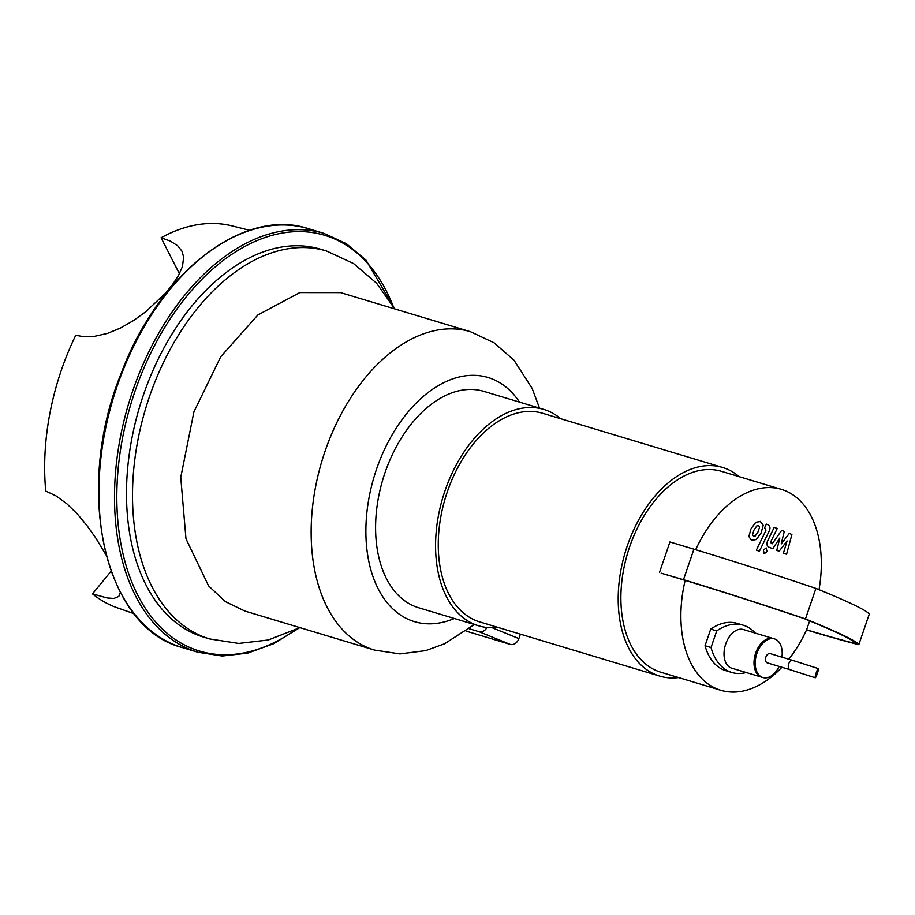 <?xml version="1.0" encoding="UTF-8"?>
<svg xmlns="http://www.w3.org/2000/svg" width="915" height="915" viewBox="0 0 915 915"><rect width="100%" height="100%" fill="white"/><g stroke="black" fill="none" stroke-linecap="round" stroke-linejoin="round"><path stroke-width="1.37" d="M486.974 627.473A8.075 6.256 112.1 0 1 479.06 631.705L469.143 628.719M340.609 292.617L299.8 292.583L257.858 314.977L220.79 356.656L193.934 411.796L180.758 477.367L185.974 538.775L208.609 585.92L225.353 601.59L244.843 611.048L374.51 650.085A166.256 104.859 -73.2 0 1 325.054 451.267A166.256 104.859 -73.2 0 1 470.367 331.676L340.609 292.617M179.42 273.768L161.097 237.751L170.396 241.103L177.704 245.792L181.959 251.179L183.652 257.104L182.474 266.459L178.539 275.415L172.535 284.599L165.386 293.303L145.645 311.809L133.613 320.502L120.38 328.085L107.432 333.403L94.394 336.365L82.865 336.56L75.762 335.267A199.481 125.801 -73.2 0 0 45.75 491.046L56.055 495.93L66.886 503.81L77.295 513.944L87.177 525.851L95.812 538.066L106.094 555.039M134.139 613.713L117.246 607.789A199.481 125.801 -73.2 0 1 92.495 593.881L111.092 571.189M161.097 237.751A199.481 125.801 -73.2 0 1 232.204 225.925L249.555 230.306M120.334 592.382L118.801 596.431L113.86 598.456L107.169 597.964L92.495 593.881M203.713 637.149A202.581 127.757 -73.2 0 1 139.766 406.329A202.581 127.757 -73.2 0 1 320.502 249.189L326.506 250.984A202.581 127.757 -73.2 0 0 145.771 408.136A202.581 127.757 -73.2 0 0 209.707 638.945L203.713 637.149M465.998 631.064L510.261 644.4A8.075 6.256 -67.9 0 0 518.874 638.579L520.383 634.152M779.134 666.429A20.176 12.73 -73.2 0 1 762.881 677.546L761.692 677.18A20.176 12.73 -73.2 0 1 755.687 653.058A20.176 12.73 -73.2 0 1 773.324 638.544L743.335 629.52A20.176 12.73 -73.2 0 0 725.332 645.167A20.176 12.73 -73.2 0 0 731.703 668.156L761.692 677.18A20.176 12.73 -73.2 0 1 755.321 654.191A20.176 12.73 -73.2 0 1 773.324 638.544L774.513 638.91A20.176 12.73 -73.2 0 1 781.925 657.153M746.228 672.525A60.527 38.178 -73.2 0 1 731.817 672.479A60.527 38.178 -73.2 0 1 711.035 647.534L716.72 630.904A60.527 38.178 -73.2 0 1 743.209 625.197A60.527 38.178 -73.2 0 1 755.252 633.1M731.817 672.479L725.824 670.672A60.527 38.178 -73.2 0 1 705.03 645.727L711.035 647.534M705.03 645.727L710.726 629.097L716.72 630.904M710.726 629.097A60.527 38.178 -73.2 0 1 737.216 623.389L743.209 625.197M781.902 667.252A104.916 66.166 -73.2 0 1 720.86 690.287A104.916 66.166 -73.2 0 1 685.152 580.373A234.389 10.786 18.9 0 1 804.239 618.643A260.272 11.975 18.9 0 1 856.074 643.702A206.984 9.527 18.9 0 1 806.607 629.783L809.661 620.862M685.152 580.373L661.168 573.156L683.482 579.698A237.248 10.923 18.9 0 1 805.475 618.917A263.131 12.112 18.9 0 1 858.808 644.675A209.844 9.653 18.9 0 1 808.288 630.458L806.538 629.932M659.486 572.47L669.929 541.966L693.925 549.183A237.248 10.923 -161.1 0 1 815.917 588.414A263.131 12.112 -161.1 0 1 869.25 614.159L858.808 644.675M805.475 618.917L815.917 588.414M806.607 629.783A104.916 66.166 -73.2 0 1 788.822 659.223M695.675 549.709A104.916 66.166 -73.2 0 1 781.353 489.353A104.916 66.166 -73.2 0 1 819.017 589.672M678.621 677.58A108.954 68.716 -73.2 0 1 659.715 676.105A108.954 68.716 -73.2 0 1 627.313 545.809A108.954 68.716 -73.2 0 1 722.541 467.439A108.954 68.716 -73.2 0 1 739.114 476.646M781.353 489.353L721.375 471.305A104.916 66.166 106.8 0 0 629.669 546.77A104.916 66.166 106.8 0 0 660.882 672.239L720.86 690.287M659.715 676.105L479.792 621.937A108.954 68.716 -73.2 0 1 447.378 491.641A108.954 68.716 -73.2 0 1 542.606 413.271L722.541 467.439M497.863 627.381A112.991 71.267 -73.2 0 1 478.637 625.803A112.991 71.267 -73.2 0 1 445.022 490.68A112.991 71.267 -73.2 0 1 543.773 409.405A112.991 71.267 -73.2 0 1 560.689 418.715M478.637 625.803L418.658 607.743A112.991 71.267 -73.2 0 1 385.043 472.62A112.991 71.267 -73.2 0 1 483.795 391.357L543.773 409.405M765.866 657.073A4.838 3.054 -73.2 0 1 770.098 653.585L792.893 660.447A4.838 3.054 -73.2 0 0 788.661 663.935A4.838 3.054 -73.2 0 0 790.091 669.723L767.308 662.86A4.838 3.054 -73.2 0 1 765.866 657.073M816.214 672.754A4.838 0.663 -71.5 0 1 818.307 668.591A4.838 0.663 -71.5 0 1 817.392 673.383A4.838 0.663 -71.5 0 1 815.231 677.775A4.838 0.663 -71.5 0 1 816.214 672.754M762.881 677.546A20.176 12.73 -73.2 0 1 756.888 653.413A20.176 12.73 -73.2 0 1 774.513 638.91M789.29 533.434L781.181 543.945L784.292 531.398L781.685 530.334L772.168 543.83L771.242 543.453L770.979 541.371L777.212 528.504L774.227 527.292L767.857 540.456C766.312 543.487 766.633 545.706 768.806 547.113L772.775 548.714L779.843 537.997L776.778 550.338L779.111 551.288L787.072 540.937L783.469 553.06L786.557 554.318L791.898 534.497L789.29 533.434M753.491 536.179L755.264 535.927L758.112 531.775L759.599 527.017L758.615 525.645L756.819 525.885L753.96 530.082L752.485 534.806L753.663 536.236M760.628 521.516L755.813 522.259L750.975 528.87L748.859 536.533L751.49 540.308L756.282 539.553L761.097 532.988L763.224 525.279L760.228 521.378M759.347 551.31L769 531.466C770.544 528.447 770.236 526.216 768.062 524.798L766.37 524.112L764.482 527.989L765.626 528.447L765.878 530.54L756.362 550.098L759.347 551.31M766.21 547.913L763.407 550.109L764.208 553.758L767.022 551.573L766.107 547.879M295.442 629.943A217.107 136.93 -73.2 0 1 123.479 555.851A217.107 136.93 -73.2 0 1 208.734 272.67A217.107 136.93 -73.2 0 1 393.015 305.827M299.045 628.102L273.608 643.725L247.725 653.127L222.208 656.009L197.857 652.235A218.719 137.948 -73.2 0 1 128.821 403.035A218.719 137.948 -73.2 0 1 323.956 233.371L308.366 228.67A218.719 137.948 -73.2 0 0 113.231 398.345A218.719 137.948 -73.2 0 0 182.268 647.545C104.047 627.816 73.76 489.983 120.997 373.812C158.078 273.413 243.356 206.836 308.366 228.67M454.355 618.494A127.517 80.428 -73.2 0 1 378.536 589.489A127.517 80.428 -73.2 0 1 376.534 469.166A127.517 80.428 -73.2 0 1 519.503 402.097M510.261 644.4L479.06 631.705M518.874 638.579L492.213 627.736M683.482 579.698L693.925 549.183M299.926 627.633L268.267 639.985L238.758 643.428L209.707 638.945M394.765 308.915L376.545 283.17L353.59 263.554L326.506 250.984M394.857 308.95L365.909 260.02L346.27 243.619L323.956 233.371M197.857 652.235L182.268 647.545M470.367 331.676L494.1 342.805L513.99 360.213L532.164 388.486L539.518 408.124M474.37 624.522L444.553 643.771L425.692 650.622L399.958 653.905L374.51 650.085M818.307 668.591L792.893 660.447M815.231 677.775L790.091 669.723"/></g></svg>
